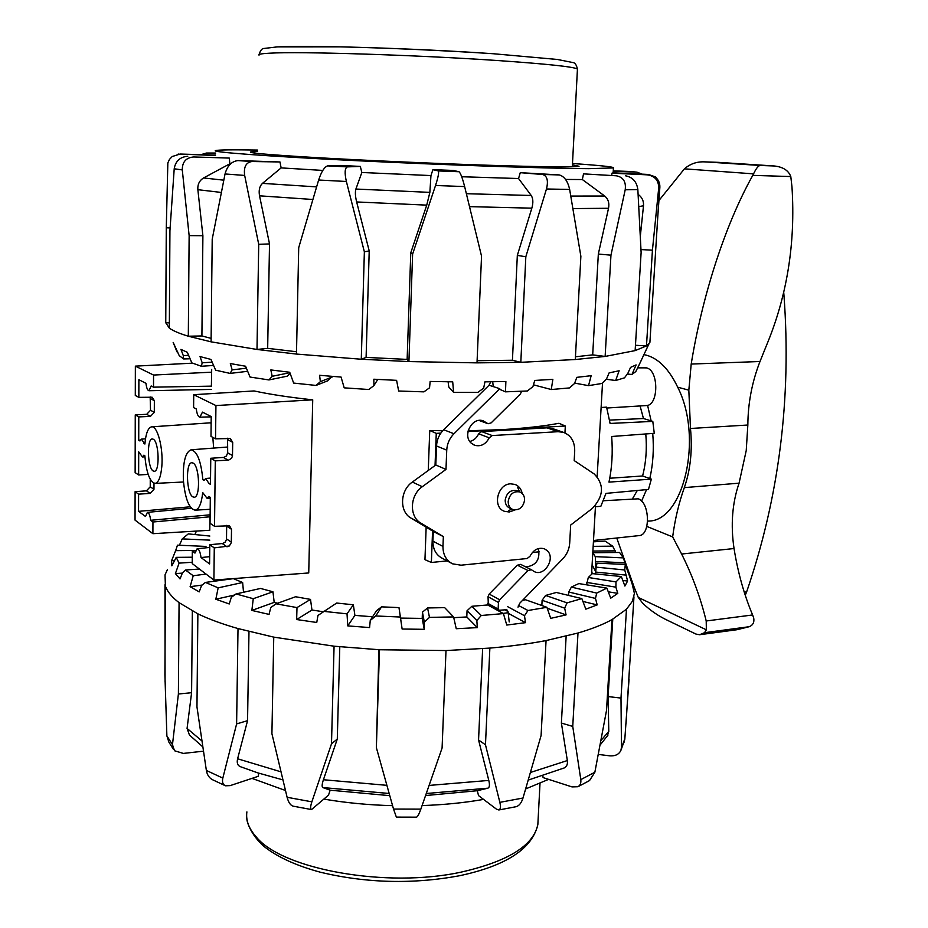 <?xml version="1.0" encoding="UTF-8"?>
<svg xmlns="http://www.w3.org/2000/svg" width="928" height="928" viewBox="0 0 928 928"><rect width="100%" height="100%" fill="white"/><g stroke="black" fill="none" stroke-linecap="round" stroke-linejoin="round"><path stroke-width="1.39" d="M606.819 408.018L646.248 405.571C658.81 405.838 658.996 370.086 646.41 367.871L637.698 367.859M601.124 407.473L606.587 407.148L610.09 423.446L652.802 421.393L654.275 433.318L611.668 436.496C612.909 452.551 612.016 467.758 608.977 482.119L651.352 479.138L642.582 475.983L609.754 478.245M603.328 500.749L638.232 498.823C649.948 502.292 650.69 535.386 639.079 535.607L593.491 540.502M138.84 397.358L138.875 379.703L145.951 383.31C146.52 387.939 147.529 390.41 148.99 390.734L151.171 385.967L153.514 387.162L153.561 375.051L135.36 366.142L135.291 395.444L138.84 397.358L152.157 397.23L154.35 400.664L154.303 412.345L150.417 416.394L138.782 416.904L138.724 440.232L139.942 440.974L141.392 439.13L144.896 444.025C145.835 433.388 148.074 427.657 151.612 426.834L210.83 422.797L211.132 424.56M212.825 437.378L213.649 448.085M151.612 426.834C157.482 425.569 163.456 448.491 161.808 466.54C160.788 477.131 158.537 482.746 155.046 483.395C149.779 481.899 146.38 472.688 144.849 455.752L143.91 455.149L142.448 456.959L138.701 451.843L138.643 474.974L148.167 474.405M153.294 439.234C159.048 441.809 159.941 471.807 154.257 471.285L153.166 470.96C147.448 468.014 146.636 438.503 152.296 438.956L153.294 439.234M215.54 438.84L210.992 436.38L211.213 416.579L202.466 412.125L199.903 417.182C198.151 416.823 196.956 414.097 196.295 408.97L193.604 407.601L193.72 394.702L215.934 405.559L215.54 438.84L230.306 438.515L232.696 442.354L232.487 456.008L231.548 458.293L228.659 460.079L215.284 460.88L210.76 458.27L210.47 484.393L208.939 483.453L205.714 478.488L203.986 480.402L202.838 479.695C201.051 461.077 197.13 451.112 191.087 449.79C185.38 452.122 182.816 462.272 183.384 480.263C185.09 498.591 188.987 508.567 195.066 510.168C198.975 509.46 201.527 503.591 202.71 492.548L207.06 498.301L208.8 496.422L210.32 497.396L210.041 523.276L214.53 526.315L229.529 525.793L231.513 529.308L231.304 542.683L229.309 545.989L214.275 547.891L209.798 544.713L222.801 543.495L225.295 542.045L226.513 539.4L226.664 525.376M192.804 496.84C186.342 493.464 185.484 462.318 191.876 462.736L193.105 463.072C199.613 466.03 200.576 497.721 194.161 497.234L192.804 496.84M432.564 531.036L431.369 562.472L424.954 559.677L426.149 527.185M428.26 470.484L429.745 430.488L442.691 430.754M468.164 430.778L502.176 429.618C524.471 428.318 543.414 426.207 558.992 423.284L565.314 426.022L467.99 431.555M193.72 394.702L254.075 390.943C270.141 394.4 289.687 397.37 312.724 399.829L308.734 572.959L213.904 580.058L214.275 547.891M517.372 490.9L516.792 490.657C510.493 489.648 506.63 492.803 505.192 500.111C505.18 504.078 506.746 506.781 509.878 508.196L512.268 509.263M508.184 501.422C508.173 505.4 509.727 508.103 512.871 509.53C519.228 510.609 523.137 507.465 524.598 500.099C524.61 496.062 523.021 493.336 519.808 491.933C513.497 490.935 509.623 494.09 508.184 501.422M440.846 433.098L436.264 433.364L435.046 465.543M436.264 433.364L429.745 430.488M564.943 432.912L565.314 426.022M532.37 552.485L539.296 551.8M431.369 562.472L447.168 560.906M153.99 483.244L153.967 489.334L150.127 493.394L138.597 494.16L138.55 511.351L145.522 516.502L147.413 512.36C148.944 512.639 150.023 515.284 150.649 520.295L209.821 514.831L209.937 516.792L209.786 530.271L152.9 533.693L135.047 520.121L135.105 491.678L146.45 490.842L150.232 486.782L150.255 479.3M211.688 369.425L211.387 386.141L153.514 387.162M208.939 483.453L210.482 483.326M202.838 479.695L204.38 479.579M210.76 458.27L223.892 457.4L226.409 455.996L227.673 452.841L227.58 438.225M215.934 405.559L312.724 399.829M215.284 460.88L214.53 526.315M209.798 544.713L209.589 563.922L201.016 557.566C200.274 551.998 198.986 549.063 197.142 548.761L194.961 553.088L192.316 551.139L192.212 563.563L213.904 580.058M192.316 551.139L195.483 550.791M201.016 557.566L209.67 556.661M138.782 416.904L135.256 414.874L135.14 472.607L138.643 474.974M138.724 440.232L140.29 440.127M143.944 443.433L144.942 443.364M138.55 511.351L190.217 506.804M640.076 405.954L643.475 418.528L652.802 421.393M645.784 433.956C647.048 448.932 645.981 462.944 642.582 475.983M595.428 506.746L600.845 506.294L605.996 493.383L648.475 489.439L651.352 479.138M632.583 498.614L637.304 490.471M138.597 494.16L135.105 491.678M150.649 520.295L152.946 522L152.9 533.693M152.946 522L209.937 516.792M135.256 414.874L146.705 414.306L150.522 410.257L150.162 396.929M135.36 366.142L192.479 363.161M153.561 375.051L211.538 372.186M643.475 418.528L609.522 420.117M450.985 562.971L442.517 558.412C436.114 555.095 432.912 549.341 432.912 541.163L433.283 531.466L443.352 536.616L442.958 546.418C442.958 554.689 446.171 560.489 452.62 563.841L460.996 565.198L527.127 558.528L529.981 556.266C533.577 549.62 538.402 547.137 544.434 548.831L547.01 550.49C555.953 557.914 544.69 576.845 534.389 571.671L531.361 569.711L528.055 570.558L499.624 599.778L498.452 602.458L498.139 609.093L499.264 610.253L506.804 609.708L508.034 611.564L509.217 621.946M525.805 566.927C536.164 565.662 540.363 559.538 538.414 548.541M517.998 607.167L519.692 603.304L562.878 558.714C566.996 554.306 569.258 549.121 569.699 543.147L570.674 525.051L592.273 508.486C603.803 496.167 604.464 484.66 594.233 473.988L574.188 460.578L574.71 450.996C574.768 441.473 570.975 435.244 563.319 432.309L558.076 431.694L492.188 435.557L489.218 437.807C485.785 444.268 480.982 446.786 474.8 445.336L471.262 443.19C462.144 435.499 472.213 416.637 483.186 420.836L488.058 423.748L491.156 422.878L520.411 393.936L521.606 391.256M515.005 509.982L509.252 511.989L504.438 511.305C492.2 507.314 497.35 484.091 510.574 483.824L515.04 484.428C518.856 485.97 521.234 488.963 522.186 493.429M469.812 441.496C473.779 440.452 476.725 437.888 478.651 433.794L481.597 431.578L546.975 427.843L553.181 428.806M498.139 610.694L498.034 609.789M498.614 610.114L488.314 604.348L488.035 596.716L489.207 594.059L517.383 565.198L520.886 564.479M433.283 531.466L411.081 518.137C399.202 511.722 399.898 490.483 412.357 482.061L435.8 464.986L445.985 469.406L422.31 486.701C409.735 495.227 409.016 516.722 420.976 523.183L443.352 536.616M435.8 464.986L436.531 445.962C436.891 439.628 439.269 434.223 443.677 429.734L489.044 385.236L490.738 381.779M489.044 385.236L499.763 388.693L453.966 433.747C449.512 438.283 447.11 443.758 446.739 450.161L445.985 469.406M592.226 573.759L591.739 571.161M194.834 534.551L196.458 531.071M597.191 540.108L597.644 541.569M593.421 541.848L605.033 541.07L612.689 546.174L615.809 552.496M595.938 569.166L595.289 556.638L592.795 552.728L619.556 552.462L623.349 557.89L628.488 573.504L625.31 564.433L624.741 569.978L627.606 580.998L624.904 586.055L621.296 576.52L616.006 581.914L615.89 587.157L617.781 593.363L610.74 598.177L606.842 588.12L578.828 583.573L571.358 587.088L596.716 593.096L595.474 598.421L597.191 604.905L585.823 609.174L581.856 598.606L556.348 592.47L545.618 595.44L567.054 602.852L564.676 608.165L566.08 614.904L550.698 618.35L546.917 607.306L525.538 599.766L522.615 600.288M624.126 742.18L624.834 738.908L621.47 747.423L620.994 698.076L626.481 609.209L632.339 601.356L634.416 593.41L632.13 583.898M625.31 564.433L596.855 563.168L596.785 564.433M596.855 563.168L596.194 567.147L624.741 569.978M595.44 573.933L596.194 567.147M621.296 576.52L592.342 573.62L588.306 577.471L616.006 581.914M586.542 584.826L588.306 577.471M568.574 595.416L568.76 592.018L571.358 587.088M541.848 605.52L542.114 600.288L545.618 595.44M503.092 613.408L507.384 612.816M518.369 605.404L527.974 610.508L524.494 615.728L525.492 622.676L506.769 625.054L503.417 613.582L487.664 604.952L471.888 606.286L481.261 615.496L476.841 620.542L477.328 627.63L456.251 628.72L453.583 616.923L444.663 607.643L427.564 607.956L429.478 617.387L424.351 622.166L424.258 629.323L402.126 629.022L398.982 607.596L400.548 618.094L422.205 618.396L422.437 612.144L427.564 607.956M453.757 617.677L466.796 616.946L467.051 610.74L471.888 606.286M398.982 607.596L381.559 606.854L375.77 615.972L370.26 620.426L369.576 627.572L347.768 625.89L347.026 613.849L353.348 604.789L354.902 615.38L372.592 616.772M370.26 620.426L376.455 610.752L381.559 606.854M353.348 604.789L336.678 603.038L317.979 615.438L316.75 622.479L296.647 619.533L296.995 607.585L310.509 599.395L311.959 610.021L323.06 611.703M592.099 564.769L595.625 571.544M273.748 637.13L334.068 646.201L331.493 743.827L311.866 801.827L287.112 797.291L271.916 733.677L273.748 637.13L238.009 628.558L236.617 723.921L222.824 778.105L206.364 770.437C207.176 774.961 209.276 778.07 212.663 779.787L225.481 785.796C222.836 784.624 221.954 782.06 222.824 778.105M499.856 802.349C500.888 806.861 500.54 809.402 498.812 809.97L496.294 809.042L478.523 795.586L477.305 790.714L487.908 788.174C489.555 787.489 489.856 784.914 488.801 780.425L478.558 739.976L485.472 744.79L489.868 648.092C510.319 646.317 529.041 643.812 546.058 640.575L541.094 735.521L522.998 798.022L499.856 802.349L485.472 744.79M498.812 809.982L516.188 806.687C519.193 805.759 521.455 802.882 522.998 798.022M577.935 786.735L589.524 780.576L594.86 772.247L580.8 779.613C581.206 783.012 580.244 785.39 577.924 786.735L572.019 786.909L543.089 777.594L542.822 775.889M580.8 779.613L572.75 726.415L577.993 633.024C591.82 628.964 603.154 624.498 611.981 619.626L606.518 710.43L594.86 772.247M528.276 780.065L564.305 767.92C566.799 766.586 567.808 764.127 567.344 760.554L561.394 723.063L572.75 726.415M621.47 747.423L620.913 750.323C619.046 754.36 615.357 756.192 609.847 755.844L598.34 754.429M607.144 736.403L608.791 731.45L608.107 696.58L620.994 698.076M629.022 679.458L624.834 738.908M164.975 584.698L165.068 681.952M167.434 569.548L165.022 574.896L165.404 586.09C167.33 591.612 171.889 597.133 179.069 602.655L178.396 694.005L172.469 744.65L166.878 735.846L168.861 742.087L173.478 749.418M203.394 751.181L183.315 753.42L174.51 750.752L172.469 744.65M166.878 735.846L164.906 674.656L165.404 586.09M258.889 773.21L258.088 776.365L230.144 785.622L225.481 785.784M206.364 770.437L196.968 706.974L197.873 613.837C208.812 619.115 222.198 624.022 238.009 628.558M287.112 797.291C288.469 802.465 290.499 805.423 293.19 806.177L311.53 809.564C310.23 809.123 310.346 806.548 311.866 801.827M339.787 646.793L337.293 739.048L323.42 779.74C321.946 784.264 321.749 786.874 322.84 787.57L330.171 790.204L328.512 795.11L311.53 809.564M393.518 809.054L396.372 817.116L416.486 817.162C417.577 816.86 419.038 814.181 420.848 809.123L393.518 809.054L376.362 747.62L379.494 649.751L445.997 650.551L442.088 748.026L420.848 809.123M378.914 649.728L376.362 747.62M478.558 739.976L482.63 648.684M561.394 723.063L566.138 636.202M608.107 696.58L612.77 619.185M347.768 625.89L354.902 615.38M402.126 629.022L400.548 618.094M179.406 545.246L182.236 538.901L209.798 540.131M192.27 557.218L176.216 557.368L171.866 565.825L171.61 560.628L175.647 550.652L195.599 550.478M171.61 560.628L174.046 560.605M199.427 569.061L185.414 570.001L182.456 572.854L180.032 578.921L175.404 573.597L179.092 563.122L192.224 562.264M175.404 573.597L182.352 573.121M310.509 599.395L295.568 596.75L276.057 603.815L270.767 607.538L269.062 614.406L251.859 610.427L253.263 598.699L272.96 591.786L260.548 588.445L236.037 593.943L231.316 597.33L229.239 603.966L215.83 599.233L218.161 587.853L242.637 582.494L233.357 578.654L205.448 582.424L201.538 585.522L199.218 591.878L190.112 586.693L193.221 575.743L206.016 574.061M190.112 586.693L202.107 585.069M221.305 579.501L221.351 580.278M215.83 599.233L234.529 595.022M242.637 582.494L243.519 592.261M251.859 610.427L274.189 602.388L277.669 603.235M272.96 591.786L274.189 602.388M296.647 619.533L311.959 610.021M424.258 629.323L422.205 618.396M477.328 627.63L466.796 616.946M525.492 622.676L508.231 613.28M566.08 614.904L547.242 608.246M597.191 604.905L582.923 601.448M617.781 593.363L608.281 591.809M596.217 567.054L595.266 567.008M625.17 562.786L595.59 561.475M595.289 556.638L623.349 557.89M615.264 550.849L592.888 551.058M593.166 546.348L612.689 546.174M209.844 536.048L188.291 533.89L182.236 538.901M206.19 547.798L205.946 546.43L177.468 545.165L175.647 550.652M424.351 622.166L422.437 612.144M476.841 620.542L467.051 610.74M524.494 615.728L507.674 606.68M564.676 608.165L542.114 600.288M595.474 598.421L568.76 592.018M615.89 587.157L586.682 582.424M205.424 547.88L205.946 546.43M347.026 613.849L323.559 611.343M296.995 607.585L276.057 603.815M253.263 598.699L236.037 593.943M218.161 587.853L205.448 582.424M193.221 575.743L185.414 570.001M179.092 563.122L176.216 557.368M606.842 588.12L596.716 593.096M581.856 598.606L567.054 602.852M546.917 607.306L527.974 610.508M503.417 613.582L481.261 615.496M453.583 616.923L429.478 617.387M400.339 617.027L375.77 615.972M625.658 575.07L595.544 572.066M627.606 580.998L622.804 580.51M197.873 613.837L179.069 602.655M379.494 649.751L334.068 646.201M489.868 648.092L445.997 650.551M577.993 633.024L546.058 640.575M626.481 609.209L611.981 619.626M282.274 779.706L257.81 772.873L240.317 766.656C237.568 765.496 236.663 762.862 237.603 758.779L247.556 720.662L236.617 723.921M248.982 631.516L247.556 720.662M202.745 746.82L189.44 735.022L187.073 728.434L191.597 692.717L178.396 694.005M192.34 611.03L191.597 692.717M337.293 739.048L331.493 743.827M548.599 779.369L525.677 788.916M483.558 799.402C464.406 802.778 443.909 804.831 422.089 805.574M392.567 805.666C368.776 805.04 345.924 802.859 324.011 799.124M285.441 790.47L251.987 778.383M477.305 790.714L425.581 795.551M389.76 795.656L330.171 790.204M187.758 156.275C180.009 156.948 175.485 161.112 174.209 168.78L182.294 169.917C182.224 161.959 186.018 157.644 193.662 156.96L229.309 158.085L229.854 163.792L230.538 163.862M244.667 175.427L258.715 244.331L256.998 349.462L211.085 341.84L212.21 239.192L225.04 173.965L244.667 175.427C243.565 167.04 245.99 162.4 251.94 161.518L237.87 160.579L279.966 161.959L281.138 167.898L322.793 170.427M327.619 165.88C324.394 166.947 321.401 171.668 318.64 180.02L346.376 181.482C344.462 172.852 344.798 167.98 347.397 166.878L327.619 165.88L340.959 165.439L360.319 166.414L361.839 172.492L430.952 175.578L432.924 169.65L453.189 170.45L459.024 171.738L438.294 170.938C439.153 172.19 438.236 177.051 435.534 185.496L464.638 186.574C462.422 177.979 460.555 173.026 459.024 171.738M461.703 176.749L518.543 178.524L520.272 172.678L559.178 174.916L542.59 174.487C547.195 175.856 548.494 180.682 546.464 188.987L569.653 189.44C567.774 181.134 564.282 176.285 559.178 174.916M565.57 179.44L582.343 179.545L583.526 173.872L616.331 175.798C623.268 177.144 626.226 181.807 625.205 189.788L637.849 189.567C636.747 181.726 632.629 177.12 625.484 175.786M257.52 150.058C232.58 149.64 218.59 149.814 215.563 150.568C210.134 152.03 265.988 156.252 355.726 160.648C445.278 165.045 547.23 168.478 588.712 168.664L613.431 167.933C614.568 166.959 600.926 165.486 572.495 163.514M572.414 164.882L579.026 166.286C574.641 167.342 543.912 166.994 486.829 165.207C431.74 163.409 361.537 160.266 313.594 157.447C269.48 154.802 248.518 152.969 250.699 151.948L257.497 151.438M177.677 351.863L176.981 351.851L173.385 342.954M173.165 342.397L179.232 355.656L183.628 358.95L183.268 355.54L180.925 349.38L187.282 352.28L191.876 362.918L201.376 366.258L202.188 362.802L200.03 356.561L210.981 359.438L215.644 370.191L230.109 373.404L232.162 369.866L230.33 363.556L245.584 366.235L250.038 377.046L268.946 379.935L272.194 376.292L270.825 369.936L289.722 372.256L293.642 383.078L316.054 385.433L320.357 381.652L319.592 375.295L341.075 377.07L344.195 387.846L368.81 389.505L373.926 385.584L373.833 379.216L396.592 380.341L398.657 391.013L423.922 391.86L429.548 387.788L430.151 381.454L452.713 381.837L453.583 392.358L477.885 392.358L483.662 388.136L484.926 381.849L505.876 381.489L505.493 391.836L527.348 390.99L532.916 386.64L534.76 380.434L552.856 379.366L551.278 389.528L569.479 387.927L574.536 383.484L576.822 377.348L591.159 375.689L588.526 385.642L602.249 383.426L606.529 378.926L609.116 372.882L619.138 370.759L615.658 380.503L624.474 377.847L627.838 373.311L630.576 367.372L636.086 364.913L631.98 374.483L627.305 374.042M637.849 189.567L641.12 252.544L635.135 350.61L605.137 356.433L610.96 255.165L625.205 189.788M569.653 189.44L580.87 256.279L575.302 359.53L605.137 356.433L592.69 354.879L598.328 254.052L610.96 255.165M575.302 359.53L520.817 362.314L525.828 256.731L546.464 188.987M464.638 186.574L481.539 256.163L477.015 362.871L520.817 362.314L512.442 360.25L517.325 255.42L531.837 208.162C533.368 202.768 533.159 198.546 531.222 195.483L518.543 178.524M477.015 362.871L408.923 361.572L412.612 254.075L435.534 185.496M346.376 181.482L364.368 251.836L361.282 359.24L408.923 361.572L407.137 359.403L410.768 252.845L426.741 205.134L429.861 192.374L430.952 175.578M361.839 172.492L355.9 189.045C355.03 192.05 355.273 196.365 356.642 201.956L369.216 250.908L366.096 357.408L361.282 359.24L296.473 354.067L298.712 247.672L318.64 180.02M281.138 167.898L262.485 183.373C259.538 186.192 258.564 190.344 259.538 195.82L269.514 243.925L267.67 348.336L256.998 349.462L296.473 354.067M182.294 169.917L189.138 235.631L188.314 336.214L211.085 341.84M229.854 163.792L203.557 177.967C199.392 180.554 197.49 184.463 197.861 189.683L202.896 235.758L201.91 335.948L188.314 336.214C179.243 333.465 172.921 330.762 169.337 328.106L169.928 230.77L174.209 168.78M215.505 155.521L180.102 154.036L172.19 156.53L169.488 159.396L167.84 162.922L166.286 227.754L165.752 322.758L169.337 328.106M290.139 373.427L287.1 376.2L268.946 379.935M332.282 376.374L327.445 380.909L316.054 385.433M377.766 379.436L373.926 385.584M453.583 392.358L448.804 387.034L448.096 381.779M493.267 386.57L492.698 381.756M637.002 172.179L630.182 171.483L637.002 172.179L642.153 174.162M613.269 170.856L630.182 171.483M659.866 187.294C660.04 182.944 658.346 179.394 654.785 176.668L648.359 174.452L647.408 174.847C654.959 176.076 658.718 180.484 658.706 188.048L659.866 187.294M659.854 187.433L657.755 217.106M611.796 174.974L611.958 173.176L613.304 172.805L648.359 174.452M650.076 339.741L649.902 342.42L646.48 345.935L652.43 250.189L658.706 188.048M520.272 172.678L542.59 174.487M517.325 255.42L525.828 256.731M432.924 169.65L438.294 170.938M410.768 252.845L412.612 254.075M360.319 166.414L347.397 166.878M237.87 160.579C231.513 161.437 227.244 165.892 225.04 173.965M279.966 161.959L251.94 161.518M229.309 158.085L193.662 156.96M178.118 154.129L178.918 154.048M215.505 155.104L180.102 154.036M201.446 154.512L206.48 153.027L215.528 153.05M215.528 153.48L207.025 153.039M170.091 227.905L166.286 227.754M169.372 322.886L165.752 322.758M202.896 235.758L189.138 235.631M269.514 243.925L258.715 244.331M369.216 250.908L364.368 251.836M588.526 385.642L574.676 383.113M551.278 389.528L533.461 384.83M505.493 391.836L499.287 389.168M320.357 381.652L332.27 376.965M272.194 376.292L289.872 372.696M232.162 369.866L246.396 368.196M247.672 371.304L230.109 373.404M202.188 362.802L212.164 362.164M213.591 365.458L201.376 366.258M183.268 355.54L188.628 355.401M190.089 358.776L183.628 358.95M175.554 348.476L176.297 348.476M631.98 374.483L635.819 371.525L640.923 361.166M615.658 380.503L606.216 379.262M635.135 350.61L646.48 345.935L635.471 345.262M201.91 335.948L211.12 338.384M267.67 348.336L296.519 351.747M366.096 357.408L407.137 359.403M477.108 360.702L512.442 360.25M582.343 179.545L604.708 196.028C608.223 198.986 609.499 203.07 608.524 208.278L598.328 254.052M575.453 356.781L592.69 354.879M638.151 194.404C642.048 197.212 643.835 200.993 643.498 205.772L640.366 235.816M640.993 249.574L652.43 250.189M611.958 173.176L647.408 174.847M613.234 171.274L636.318 172.121M583.526 173.872L616.331 175.798M616.749 538.008L634.207 587.308L638.29 597.446L642.536 603.026C650.006 610.357 658.706 616.296 668.601 620.844L695.954 634.068L699.596 634.729L704.503 632.699L706.359 629.81L706.208 620.983C700.478 597.516 692.288 575.209 681.616 554.028L672.649 536.906C674.969 519.425 678.855 502.988 684.319 487.618C690.49 469.858 692.543 450.15 690.478 428.481L688.831 390.178L691.198 364.066C701.904 298.05 724.2 226.455 752.77 175.38L753.559 173.861C756.227 168.2 758.524 165.416 760.438 165.486L774.207 165.973C782.954 166.912 788.487 170.439 790.795 176.552L791.967 186.818C795.632 243.438 787.002 296.635 766.076 346.399L759.997 361.502C752.04 381.93 747.991 403.112 747.84 425.024L746.228 450.556L739.071 483.175C732.227 503.162 730.545 524.946 734.036 548.541C737.899 572.506 744.082 594.651 752.608 614.962L753.675 617.828C754.499 622.201 753.014 625.159 749.232 626.713L736.902 629.729L699.596 634.729M643.904 354.658L646.178 355.122C658.567 358.498 669.076 369.182 677.684 387.173C703.436 437.529 683.739 521.362 648.463 521.072L647.64 521.153M647.593 405.339L651.131 420.883M652.732 433.434C654.043 449.361 653.057 464.406 649.762 478.57M646.549 489.613L641.573 501.108M718.156 162.342L704.665 161.866C696.928 161.507 690.188 163.838 684.423 168.838L658.787 200.703M783.696 292.169L783.94 295.023C791.607 398.031 779.172 496.99 746.634 591.902L745.242 595.208M774.207 165.973L704.665 161.866M646.828 526.431L672.649 536.906M226.71 526.13L231.513 529.308M226.548 538.924L231.339 542.196M222.337 543.564L227.047 546.836M227.673 452.841L232.522 455.52M227.847 439.779L232.696 442.354M223.416 457.458L228.184 460.137M153.967 489.334L150.232 486.782M150.127 493.394L146.45 490.842M154.35 400.664L150.568 398.657M150.417 416.394L146.705 414.306M154.303 412.345L150.522 410.257M479.567 420.407L486.991 423.11M478.651 433.794L489.218 437.807M481.597 431.578L492.188 435.557M546.975 427.843L558.076 431.694M504.577 609.638L508.034 611.564M487.745 603.27L498.139 609.093M488.035 596.716L498.452 602.458M489.207 594.059L499.624 599.778M517.383 565.198L528.055 570.558M432.912 541.163L442.958 546.418M411.081 518.137L420.976 523.183M412.357 482.061L422.31 486.701M436.531 445.962L446.739 450.161M443.677 429.734L453.966 433.747M322.84 787.57L389.157 793.475M386.883 785.332L323.42 779.74M608.791 731.45L601.008 740.405M567.344 760.554L530.491 772.456M488.801 780.425L429.119 785.424M426.3 793.51L487.908 788.174M280.94 771.818L237.603 758.779M201.852 740.88L187.073 728.434M259.538 195.82L312.852 199.485M316.599 186.888L262.485 183.373M197.861 189.683L221.293 192.444M223.776 180.171L203.557 177.967M356.642 201.956L426.741 205.134M429.861 192.374L355.9 189.045M469.533 206.642L531.837 208.162M531.222 195.483L466.378 193.708M572.947 208.58L608.524 208.278M604.708 196.028L570.801 196.075M638.858 206.608L643.498 205.772M538.136 819.03L537.846 824.586C533.484 845.64 507.86 861.497 460.961 872.158C386.848 888.363 282.785 869.478 256.418 837.149C248.866 828.785 245.688 820.364 246.894 811.884M259.04 55.158C257.88 54.265 261.522 53.604 269.978 53.174C299.431 51.342 415.152 54.949 495.923 60.424C546.894 63.928 574.061 66.804 577.436 69.055L577.413 69.612M493 53.72C415.5 48.279 304.72 44.962 276.092 46.992M677.684 387.173L688.831 390.178M684.423 168.838L753.559 173.861M744.268 592.192L746.634 591.902M783.012 295.034L783.94 295.023M752.77 175.38L790.795 176.552M704.503 632.699L749.232 626.713M691.198 364.066L759.997 361.502M690.478 428.481L747.84 425.024M684.319 487.618L739.071 483.175M706.208 620.983L752.608 614.962M681.616 554.028L734.036 548.541M705.06 161.878L760.438 165.486M718.028 162.33L773.766 165.95M638.29 597.446L706.359 629.81M195.066 510.168L210.192 509.298M591.542 574.49L595.509 505.435M597.156 476.563L602.516 383.148M519.587 491.84L517.673 487.42M512.14 509.205L508.579 510.493M519.808 491.933L516.792 490.657M205.714 478.488L210.54 478.071M207.06 498.301L210.32 498.127M191.087 449.79L227.743 447.018M197.142 548.761L209.774 547.416M199.903 417.182L211.213 416.846M141.392 439.13L145.476 438.84M142.448 456.959L144.93 456.854M155.046 483.395L183.512 482.003M147.413 512.36L191.354 508.254M148.99 390.734L211.398 389.412M534.389 571.671L533.588 571.277M487.85 423.667L479.022 420.454M474.8 445.336L473.999 445.022M563.319 432.309L552.183 428.458M531.361 569.711L520.654 564.363M628.395 572.843L634.172 589.93M620.925 750.323L624.776 739.535M626.017 723.817L633.963 596.866M607.956 735.138L600.149 744.975M654.797 176.656C656.096 176.262 660.516 184.15 659.599 187.7L649.902 342.42M206.48 153.027L215.273 153.039M637.339 368.648L648.997 343.812M613.431 167.933L613.141 172.898M540.003 783.429L537.846 824.586C532.208 848.807 506.027 865.87 459.29 875.788C412.844 884.338 366.734 883.201 320.96 872.378C297.03 865.952 278.33 857.518 264.84 847.09C253.031 837.392 246.662 823.507 246.802 818.113M259.051 54.543C260.408 50.356 262.067 48.326 264.028 48.465L277.194 46.899L341.666 46.864C389.18 48.024 445.405 50.576 493.151 53.72L557.38 59.462L572.959 62.57C574.966 62.686 576.462 64.844 577.436 69.055L572.321 166.796"/></g></svg>
